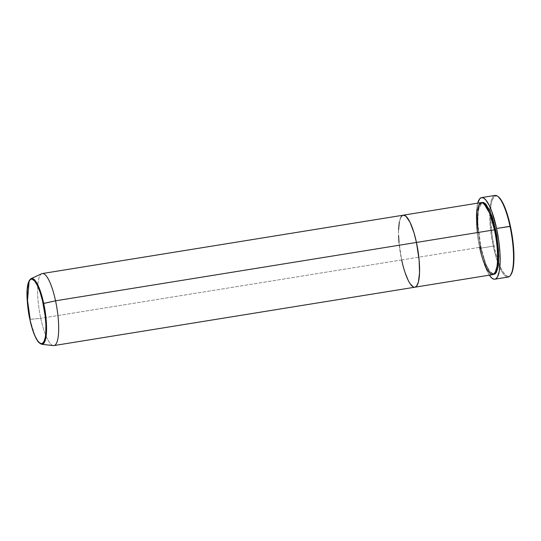 <?xml version="1.0" encoding="UTF-8"?>
<svg xmlns="http://www.w3.org/2000/svg" width="541" height="541" viewBox="0 0 541 541"><rect width="100%" height="100%" fill="white"/><g stroke="black" fill="none" stroke-linecap="round" stroke-linejoin="round"><path stroke-width="0.41" stroke-dasharray="2.71 2.03" d="M510.494 275.328A41.346 10.069 80.8 0 1 498.423 264.177A41.346 10.069 80.8 0 1 493.23 246.148L493.933 245.905A40.737 9.921 -99.2 0 0 510.947 274.659L508.79 276.329L506.761 275.937L503.421 272.508L501.115 268.451L498.849 263.156L495.725 253.337L492.459 238.101L490.498 218.922L490.484 212.153L491.296 203.808L492.371 199.751L494.67 196.322L496.577 195.937L498.707 197.093M477.277 232.603L479.657 247.332L480.367 247.095L477.304 222.04L478.258 208.975L481.909 203.071L483.945 203.632L481.909 203.071L478.258 208.975L477.304 222.04L480.367 247.095L480.834 247.109L477.737 222.561L478.474 209.387L481.828 202.55M481.233 202.571A36.477 8.886 -99.2 0 0 479.657 247.332L401.659 259.95L399.001 242.436L401.659 259.95L479.657 247.332A36.477 8.886 -99.2 0 0 492.878 274.591M489.368 275.159A41.346 10.069 80.8 0 1 479.84 248.312L493.23 246.148A41.346 10.069 -99.2 0 0 498.423 264.177A41.346 10.069 -99.2 0 0 508.209 277.039M402.43 263.332L405.087 272.657L402.43 263.332M408.09 280.137L410.152 283.775L408.09 280.137M413.148 286.845L414.961 287.19L413.148 286.845M403.228 215.183L402.321 215.548L403.228 215.183A36.477 8.886 -99.2 0 0 401.659 259.95A36.477 8.886 80.8 0 1 403.228 215.183M400.867 217.259L399.299 222.243L400.867 217.259M398.568 229.722L398.582 235.781L398.568 229.722M495.008 195.416A41.346 10.069 -99.2 0 0 489.774 210.706A41.346 10.069 -99.2 0 0 493.23 246.148L479.84 248.312A41.346 10.069 80.8 0 1 477.717 203.139L476.777 208.123L476.29 217.387L476.824 228.464L478.345 240.393L482.667 259.389L485.967 268.654L489.47 275.315M479.657 247.332L480.367 247.095L485.419 264.103L489.28 271.291L493.365 273.895L495.123 272.725L493.365 273.895L489.28 271.291L485.419 264.103L480.367 247.095L480.834 247.109L485.696 263.792L489.416 271.109L493.453 274.415L490.342 272.326L486.237 265.09L482.43 253.797L479.502 240.157L477.906 226.246L477.879 214.189L479.427 205.81L480.726 203.43L482.315 202.395M498.038 196.579A40.737 9.921 -99.2 0 0 490.477 212.329A40.737 9.921 -99.2 0 0 493.933 245.905L493.23 246.148A41.346 10.069 80.8 0 1 489.774 210.706A41.346 10.069 80.8 0 1 497.72 196.315M53.972 345.571A36.477 8.886 80.8 0 1 40.751 318.318L29.85 319.339L34.624 334.581L38.019 341.263L41.704 344.299A33.339 8.122 80.8 0 1 30.174 319.373L40.751 318.318A36.477 8.886 -99.2 0 0 53.37 345.584M401.659 259.95L40.751 318.318L401.659 259.95A36.477 8.886 -99.2 0 0 414.879 287.203L414.879 287.203M41.745 273.726A36.477 8.886 -99.2 0 0 40.751 318.318A36.477 8.886 80.8 0 1 42.32 273.55M30.174 319.373A33.339 8.122 80.8 0 1 31.087 278.622L29.133 281.016M480.834 247.109C476.391 226.889 476.709 204.106 481.909 203.071C482.234 202.239 483.654 203.369 486.176 206.459C489.341 211.423 492.1 219.227 494.44 229.857C498.883 250.077 498.572 272.86 493.365 273.895C493.04 274.727 491.62 273.604 489.105 270.514C485.933 265.55 483.181 257.746 480.834 247.109"/><path stroke-width="0.81" d="M494.819 279.203L508.209 277.039A41.346 10.069 -99.2 0 0 509.994 226.307A41.346 10.069 80.8 0 1 510.494 275.328L510.947 274.659A40.737 9.921 -99.2 0 0 510.454 226.361L496.604 228.471A41.346 10.069 80.8 0 1 494.819 279.203A41.346 10.069 80.8 0 1 489.368 275.159L491.762 278.013L493.913 279.19L494.914 279.19L495.854 278.798L497.497 276.85L499.275 271.203L500.107 262.723L499.911 252.153L498.707 240.4L496.604 228.471L509.994 226.307A41.346 10.069 -99.2 0 0 495.008 195.416L481.618 197.58A41.346 10.069 80.8 0 1 496.604 228.471L491.607 210.963L489.314 205.587L485.818 199.933L483.58 197.992L481.524 197.593L479.725 198.77L477.662 203.355M481.828 202.55L486.082 204.437L490.214 211.707L495.617 229.641L494.914 229.878L490.714 215.041L483.945 203.632L490.714 215.041L494.914 229.878L494.467 229.884L494.914 229.878L497.869 252.025L497.598 264.508L495.123 272.725L497.598 264.508L497.869 252.025L494.914 229.878L495.617 229.641L496.936 236.627L498.538 250.537L498.565 262.595L497.977 267.342L496.408 272.326L494.954 274.044L493.243 274.388M401.659 259.95L402.43 263.332L401.659 259.95A36.477 8.886 80.8 0 0 414.879 287.203A36.477 8.886 -99.2 0 0 416.448 242.442A36.477 8.886 -99.2 0 0 403.228 215.183A36.477 8.886 80.8 0 1 416.448 242.442L419.113 259.957L419.539 272.664L418.376 282.111L416.55 286.155L414.961 287.19L416.55 286.155L418.376 282.111L419.539 272.664L419.113 259.957L416.448 242.442L494.454 229.824L416.448 242.442A36.477 8.886 80.8 0 1 414.879 287.203L492.878 274.591A36.477 8.886 -99.2 0 0 494.454 229.824L489.855 213.871L486.359 206.615L482.477 202.713L479.076 204.295L477.02 211.436L477.277 232.603M405.087 272.657L408.09 280.137L405.087 272.657M410.152 283.775L413.148 286.845L410.152 283.775M479.657 247.332C481.558 257.908 488.976 279.541 494.548 273.543C499.925 266.585 496.942 239.704 494.454 229.824A36.477 8.886 -99.2 0 0 481.233 202.571L42.32 273.55A36.477 8.886 80.8 0 1 55.54 300.81A36.477 8.886 -99.2 0 0 41.745 273.726L31.087 278.622A33.339 8.122 80.8 0 1 43.699 303.373L38.756 286.98L34.976 280.333L31.087 278.622C25.224 282.612 26.381 301.499 29.85 319.339C32.386 330.808 35.402 338.571 38.905 342.636L41.704 344.299L53.37 345.584A36.477 8.886 -99.2 0 0 55.54 300.81L416.448 242.442L413.96 232.671L410.017 222.25L405.933 216.238L403.146 215.196L405.933 216.238L410.017 222.25L413.96 232.671L416.448 242.442L55.54 300.81L43.145 303.582C45.383 312.455 48.061 336.59 43.233 342.832C38.228 348.221 31.567 328.8 29.863 319.305L27.476 303.575L27.219 289.712L28.605 282.192L30.458 279.433L31.993 279.122L34.597 280.975L37.37 285.452L40.068 292.174L42.455 300.546L45.214 316.194L45.911 325.283L45.789 333.182L45.261 337.435L43.855 341.912L41.813 343.765L39.31 342.832L36.565 339.2L34.719 335.42L32.102 328.076L29.863 319.305C27.625 310.439 24.954 286.297 29.775 280.055C34.78 274.666 41.447 294.088 43.145 303.582L43.699 303.373A33.339 8.122 80.8 0 1 41.704 344.299L45.444 339.68L46.553 327.488L43.699 303.373L55.54 300.81A36.477 8.886 80.8 0 1 53.972 345.571L414.879 287.203M402.321 215.548L400.867 217.259L402.321 215.548M399.299 222.243L398.568 229.722L399.299 222.243M398.582 235.781L399.001 242.436L398.582 235.781M498.349 196.802L502.116 201.617L505.531 209.11L508.662 218.929L511.928 234.165L513.423 245.912L513.903 260.106L512.597 270.656L510.562 275.173M477.717 203.139A41.346 10.069 80.8 0 1 481.618 197.58M481.49 202.74L483.194 202.395L485.101 203.436L489.186 209.448L492.188 216.927L495.617 229.641L498.741 256.008L497.531 269.344L493.453 274.415M498.356 196.809L497.72 196.315A41.346 10.069 80.8 0 1 509.994 226.307L510.454 226.361A40.737 9.921 -99.2 0 0 498.356 196.809A40.737 9.921 -99.2 0 0 498.038 196.579M29.133 281.016L27.523 300.458L30.174 319.373"/></g></svg>
